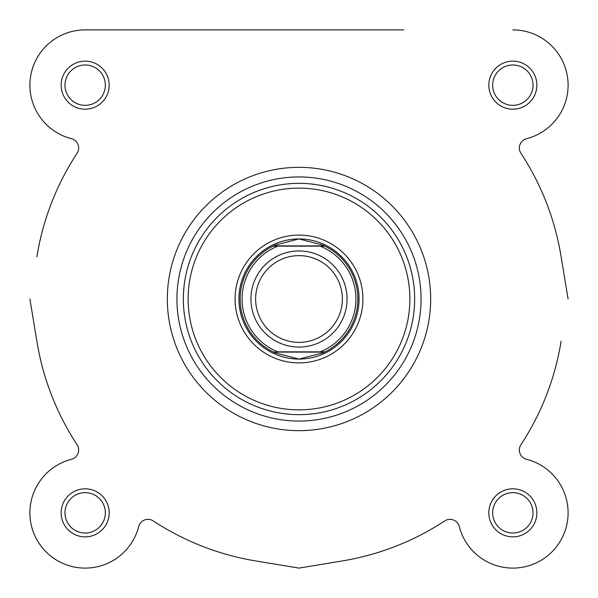 <?xml version="1.0" encoding="UTF-8"?>
<svg xmlns="http://www.w3.org/2000/svg" width="598" height="598" viewBox="0 0 598 598"><rect width="100%" height="100%" fill="white"/><g stroke="black" fill="none" stroke-linecap="round" stroke-linejoin="round"><path stroke-width="0.9" d="M520.925 444.725A9.613 9.613 0 0 0 526.576 459.309A9.613 9.613 0 0 1 520.925 444.725A265.497 265.497 0 0 0 561.118 341.219L560.939 342.303M403.829 29.9L85.163 29.9A55.263 55.263 0 0 0 71.424 138.691A55.263 55.263 0 0 1 85.163 29.9L306.617 29.9M37.061 255.697L36.882 256.781A265.497 265.497 0 0 1 77.075 153.275A9.613 9.613 0 0 0 71.424 138.691A9.613 9.613 0 0 1 78.652 147.998M138.691 526.576A55.263 55.263 0 0 1 30.094 517.457A55.263 55.263 0 0 1 71.424 459.309A55.263 55.263 0 0 0 78.241 567.666A55.263 55.263 0 0 0 138.691 526.576A9.613 9.613 0 0 1 153.275 520.925A9.613 9.613 0 0 0 138.691 526.576M299 250.943A48.057 48.057 0 0 1 347.057 299A48.057 48.057 0 0 1 299 347.057A48.057 48.057 0 0 1 250.943 299A48.057 48.057 0 0 1 299 250.943M299 342.37A43.37 43.37 0 0 0 342.37 299A43.37 43.37 0 0 0 299 255.63A43.37 43.37 0 0 0 255.63 299A43.37 43.37 0 0 0 299 342.37M274.108 352.349A58.866 58.866 0 0 0 275.551 352.992L299 359.069A60.069 60.069 0 0 0 359.069 299A60.069 60.069 0 0 0 299 238.931A60.069 60.069 0 0 0 238.931 299A60.069 60.069 0 0 0 299 359.069L322.449 352.992L324.908 351.856L320.177 351.856L324.908 351.856A58.866 58.866 0 0 0 324.908 246.144A58.866 58.866 0 0 1 324.908 351.856M322.449 352.992A58.866 58.866 0 0 0 323.892 352.349M323.892 245.651A58.866 58.866 0 0 0 322.449 245.008L324.908 246.144L320.177 246.144L324.363 246.144M273.637 351.856L273.092 351.856A58.866 58.866 0 0 1 273.092 246.144L275.551 245.008L299 238.931L322.449 245.008M275.551 245.008A58.866 58.866 0 0 0 274.108 245.651M273.092 246.144L277.823 246.144L273.092 246.144A58.866 58.866 0 0 0 273.092 351.856L275.551 352.992M273.592 352.102L324.408 352.102M277.823 351.856L320.177 351.856A56.945 56.945 0 0 0 320.177 246.144L277.823 246.144A56.945 56.945 0 0 0 277.823 351.856M273.592 245.898L324.408 245.898M61.138 85.163A24.025 24.025 0 0 1 85.163 61.138A24.025 24.025 0 0 1 109.187 85.163A24.025 24.025 0 0 1 85.163 109.187A24.025 24.025 0 0 1 61.138 85.163M105.345 85.163A20.183 20.183 0 0 0 85.163 64.98A20.183 20.183 0 0 0 64.98 85.163A20.183 20.183 0 0 0 85.163 105.345A20.183 20.183 0 0 0 105.345 85.163M61.138 512.837A24.025 24.025 0 0 1 85.163 488.813A24.025 24.025 0 0 1 109.187 512.837A24.025 24.025 0 0 1 85.163 536.862A24.025 24.025 0 0 1 61.138 512.837M105.345 512.837A20.183 20.183 0 0 0 85.163 492.655A20.183 20.183 0 0 0 64.98 512.837A20.183 20.183 0 0 0 85.163 533.02A20.183 20.183 0 0 0 105.345 512.837M488.813 512.837A24.025 24.025 0 0 1 512.837 488.813A24.025 24.025 0 0 1 536.862 512.837A24.025 24.025 0 0 1 512.837 536.862A24.025 24.025 0 0 1 488.813 512.837M533.02 512.837A20.183 20.183 0 0 0 512.837 492.655A20.183 20.183 0 0 0 492.655 512.837A20.183 20.183 0 0 0 512.837 533.02A20.183 20.183 0 0 0 533.02 512.837M488.813 85.163A24.025 24.025 0 0 1 512.837 61.138A24.025 24.025 0 0 1 536.862 85.163A24.025 24.025 0 0 1 512.837 109.187A24.025 24.025 0 0 1 488.813 85.163M533.02 85.163A20.183 20.183 0 0 0 512.837 64.98A20.183 20.183 0 0 0 492.655 85.163A20.183 20.183 0 0 0 512.837 105.345A20.183 20.183 0 0 0 533.02 85.163M235.089 299A63.911 63.911 0 0 1 299 235.089A63.911 63.911 0 0 1 362.911 299A63.911 63.911 0 0 1 299 362.911A63.911 63.911 0 0 1 235.089 299M512.837 29.9A55.263 55.263 0 0 1 526.576 138.691A9.613 9.613 0 0 0 520.925 153.275A265.497 265.497 0 0 1 560.939 255.697L568.1 299M176.941 299A122.059 122.059 0 0 0 299 421.059A122.059 122.059 0 0 0 421.059 299A122.059 122.059 0 0 0 299 176.941A122.059 122.059 0 0 0 176.941 299M167.335 299A131.665 131.665 0 0 0 299 430.665A131.665 131.665 0 0 0 430.665 299A131.665 131.665 0 0 0 299 167.335A131.665 131.665 0 0 0 167.335 299M71.424 459.309A9.613 9.613 0 0 0 77.075 444.725A265.497 265.497 0 0 1 37.061 342.303L29.9 299M153.275 520.925A265.497 265.497 0 0 0 255.697 560.939L299 568.1L342.303 560.939A265.497 265.497 0 0 0 444.725 520.925A9.613 9.613 0 0 1 459.309 526.576A55.263 55.263 0 0 0 567.906 517.457A55.263 55.263 0 0 0 526.576 459.309M188.138 299A110.862 110.862 0 0 0 299 409.862A110.862 110.862 0 0 0 409.862 299A110.862 110.862 0 0 0 299 188.138A110.862 110.862 0 0 0 188.138 299M414.653 299A115.653 115.653 0 0 1 299 414.653A115.653 115.653 0 0 1 183.347 299A115.653 115.653 0 0 1 299 183.347A115.653 115.653 0 0 1 414.653 299"/></g></svg>
